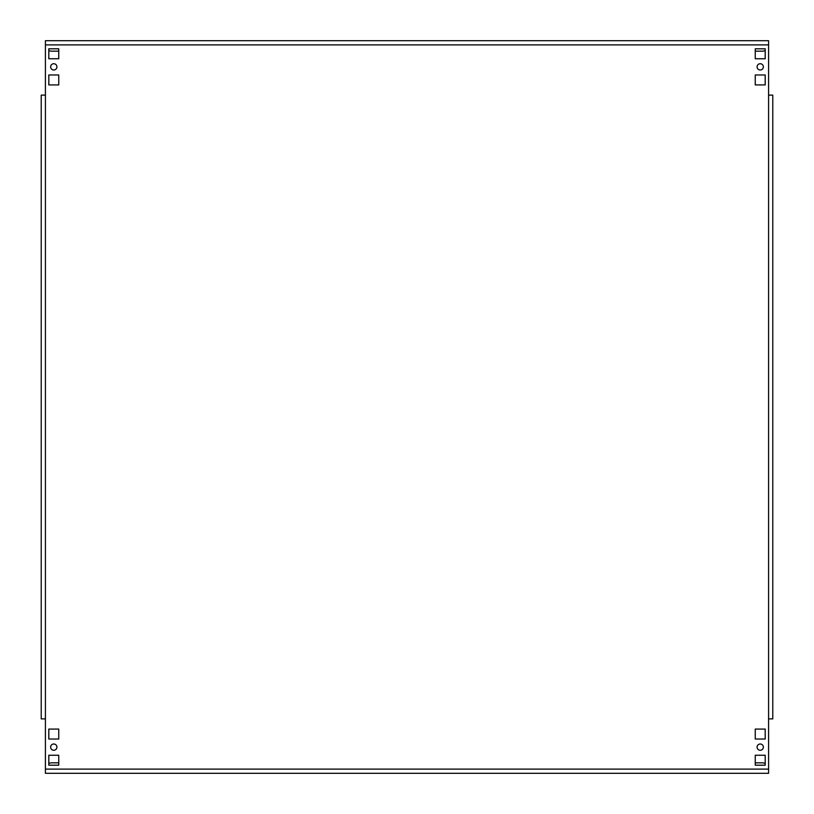 <?xml version="1.0" encoding="UTF-8"?>
<svg xmlns="http://www.w3.org/2000/svg" width="814" height="814" viewBox="0 0 814 814"><rect width="100%" height="100%" fill="white"/><g stroke="black" fill="none" stroke-linecap="round" stroke-linejoin="round"><path stroke-width="1.22" d="M757.081 66.86A3.144 3.144 0 0 0 760.215 70.004A3.144 3.144 0 0 0 763.359 66.86A3.144 3.144 0 0 0 760.215 63.726A3.144 3.144 0 0 0 757.081 66.86M757.081 747.14A3.144 3.144 0 0 0 760.215 750.274A3.144 3.144 0 0 0 763.359 747.14A3.144 3.144 0 0 0 760.215 743.996A3.144 3.144 0 0 0 757.081 747.14M50.641 66.86A3.144 3.144 0 0 0 53.785 70.004A3.144 3.144 0 0 0 56.919 66.86A3.144 3.144 0 0 0 53.785 63.726A3.144 3.144 0 0 0 50.641 66.86M50.641 747.14A3.144 3.144 0 0 0 53.785 750.274A3.144 3.144 0 0 0 56.919 747.14A3.144 3.144 0 0 0 53.785 743.996A3.144 3.144 0 0 0 50.641 747.14M45.411 44.882L45.411 40.7L768.589 40.7L768.589 44.882L45.411 44.882L45.411 95.126L41.219 95.126L41.219 718.874L45.411 718.874L45.411 773.3L768.589 773.3L768.589 95.126L772.781 95.126L772.781 718.874L768.589 718.874M755.25 755.25L755.25 765.191L765.191 765.191L765.191 755.25L755.25 755.25M755.25 729.079L755.25 739.02L765.191 739.02L765.191 729.079L755.25 729.079M755.25 48.809L755.25 58.75L765.191 58.75L765.191 48.809L755.25 48.809M755.25 74.98L755.25 84.921L765.191 84.921L765.191 74.98L755.25 74.98M48.809 74.98L48.809 84.921L58.75 84.921L58.75 74.98L48.809 74.98M58.75 765.191L58.75 755.25L48.809 755.25L48.809 765.191L58.75 765.191M58.75 739.02L58.75 729.079L48.809 729.079L48.809 739.02L58.75 739.02M48.809 48.809L48.809 58.75L58.75 58.75L58.75 48.809L48.809 48.809M768.589 44.882L768.589 95.126M41.219 712.596L41.219 718.874M41.219 95.126L41.219 101.404M772.781 101.404L772.781 95.126M772.781 718.874L772.781 712.596M48.809 50.468A6.278 6.278 0 0 0 51.689 51.17L58.75 51.17M755.25 51.17L762.311 51.17A6.278 6.278 0 0 0 765.191 50.468M765.191 763.532A6.278 6.278 0 0 0 762.311 762.83L755.25 762.83M58.75 762.83L51.689 762.83A6.278 6.278 0 0 0 48.809 763.532M45.411 769.118L768.589 769.118M45.411 95.126L45.411 718.874"/></g></svg>
